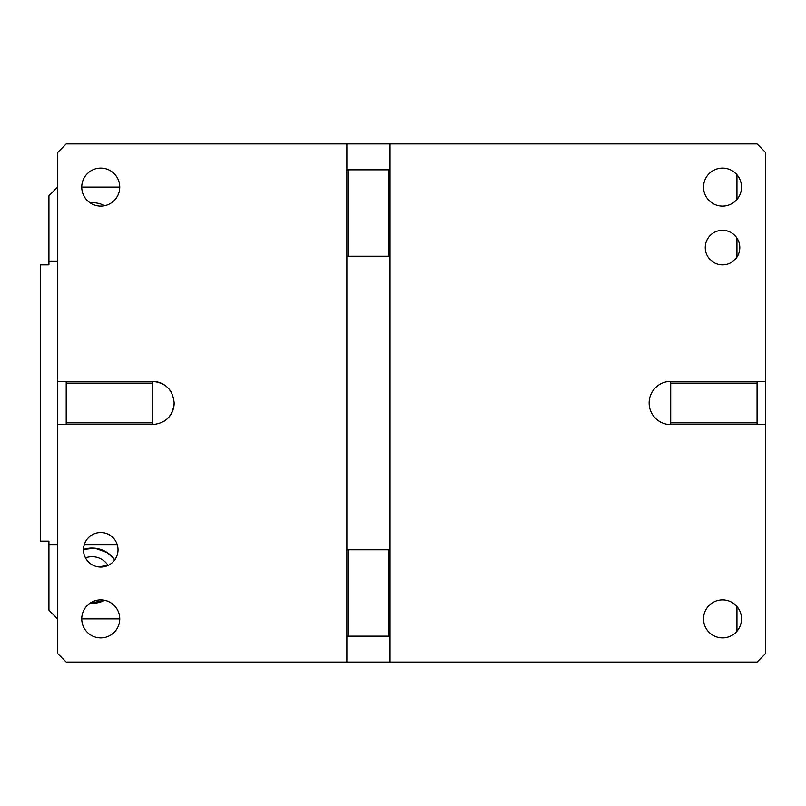<?xml version="1.0" encoding="UTF-8"?>
<svg xmlns="http://www.w3.org/2000/svg" width="806" height="806" viewBox="0 0 806 806"><rect width="100%" height="100%" fill="white"/><g stroke="black" fill="none" stroke-linecap="round" stroke-linejoin="round"><path stroke-width="1.21" d="M81.749 187.103A19.001 19.001 0 0 1 100.75 168.111A19.001 19.001 0 0 1 119.751 187.103A19.001 19.001 0 0 1 100.75 206.104A19.001 19.001 0 0 1 81.749 187.103L119.751 187.103M346.872 549.803L346.872 256.197L348.595 256.197L348.595 169.834L346.872 169.834L346.872 143.931L390.044 143.931L390.044 549.803L346.872 549.803L346.872 662.069L66.203 662.069L57.569 653.434L57.569 424.591L66.203 424.591L66.203 381.409L152.566 381.409L152.566 424.591C165.673 423.311 172.877 416.118 174.156 403C172.877 389.882 165.673 382.689 152.566 381.409A21.591 21.591 0 0 1 171.356 392.371M66.203 381.409L57.569 381.409L57.569 152.566L66.203 143.931L346.872 143.931M118.019 549.803A17.269 17.269 0 0 1 100.75 567.081A17.269 17.269 0 0 1 83.481 549.803A17.269 17.269 0 0 1 100.75 532.534A17.269 17.269 0 0 1 118.019 549.803M119.751 618.897A19.001 19.001 0 0 1 100.75 637.889A19.001 19.001 0 0 1 81.749 618.897A19.001 19.001 0 0 1 100.75 599.896A19.001 19.001 0 0 1 119.751 618.897L81.749 618.897M57.569 381.409L57.569 424.591M66.203 422.858L152.566 422.858M66.203 424.591L152.566 424.591M66.203 383.142L152.566 383.142M163.195 421.79A21.591 21.591 0 0 0 174.156 403M390.044 549.803L390.044 662.069L757.066 662.069L765.7 653.434L765.7 424.591L670.703 424.591L670.703 383.142L757.066 383.142L757.066 424.591M765.7 424.591L765.7 381.409L757.066 381.409L757.066 383.142M390.044 143.931L757.066 143.931L765.7 152.566L765.7 381.409M757.066 381.409L670.703 381.409L670.703 383.142M670.703 381.409A21.591 21.591 0 0 0 649.122 403A21.591 21.591 0 0 0 670.703 424.591M346.872 169.834L346.872 256.197M390.044 169.834L388.321 169.834L388.321 256.197L390.044 256.197M388.321 256.197L348.595 256.197M388.321 169.834L348.595 169.834M93.224 565.349L95.078 566.124M98.282 566.9L108.276 565.349M390.044 636.166L388.321 636.166L388.321 549.803M739.797 247.553A17.269 17.269 0 0 1 722.519 264.831A17.269 17.269 0 0 1 705.25 247.553A17.269 17.269 0 0 1 722.519 230.284A17.269 17.269 0 0 1 739.797 247.553M703.527 187.103A19.001 19.001 0 0 1 722.519 168.111A19.001 19.001 0 0 1 741.52 187.103A19.001 19.001 0 0 1 722.519 206.104A19.001 19.001 0 0 1 703.527 187.103M703.527 618.897A19.001 19.001 0 0 1 722.519 599.896A19.001 19.001 0 0 1 741.52 618.897A19.001 19.001 0 0 1 722.519 637.889A19.001 19.001 0 0 1 703.527 618.897M388.321 636.166L348.595 636.166L348.595 549.803M348.595 636.166L346.872 636.166M390.044 662.069L346.872 662.069M757.066 422.858L670.703 422.858M104.709 205.691A27.636 27.636 0 0 0 89.95 202.739M57.569 187.103L48.934 195.747L48.934 264.831L40.3 264.831L40.3 541.169L48.934 541.169L48.934 544.624L57.569 544.624M57.569 618.897L48.934 610.253L48.934 544.624M57.569 261.376L48.934 261.376M84.277 544.624L117.223 544.624M108.095 565.439A19.001 19.001 0 0 0 85.496 557.903M94.806 548.211L83.481 549.46A27.636 27.636 0 0 1 114.774 559.888L107.631 552.845M107.389 552.684L94.997 548.231M89.95 603.261L104.709 600.309A27.636 27.636 0 0 1 89.95 603.261M736.946 174.741L736.946 199.475M736.946 238.052L736.946 257.064M736.946 606.525L736.946 631.259"/></g></svg>
